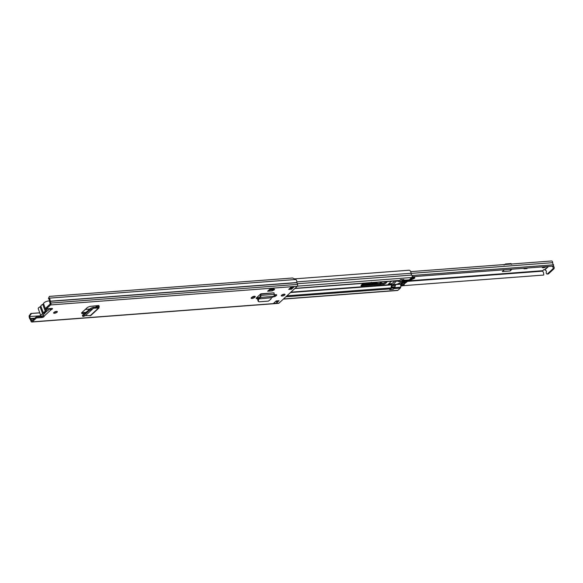 <?xml version="1.0" encoding="UTF-8"?>
<svg xmlns="http://www.w3.org/2000/svg" width="583" height="583" viewBox="0 0 583 583"><rect width="100%" height="100%" fill="white"/><g stroke="black" fill="none" stroke-linecap="round" stroke-linejoin="round"><path stroke-width="0.87" d="M83.158 316.11L82.939 315.505M82.677 315.163L90.78 308.276L93.091 307.299L98.133 307.219L98.002 305.587L98.862 305.536M83.223 316.052L89.279 310.462L88.733 309.58M92.974 307.328L93.448 308.247L99.037 307.919L90.708 315.6L85.446 315.622L93.448 308.247L89.279 310.462M93.455 308.232L93.091 307.299M90.081 315.818L98.403 308.152L98.133 307.219L99.248 306.796L98.862 305.558L98.214 305.565M98.403 308.152L99.248 306.796M251.419 297.643A2.026 0.692 159.9 0 0 251.135 298.219A2.026 0.692 159.9 0 0 252.621 298.372A2.026 0.692 159.9 0 0 254.662 297.396L254.975 297.111A2.026 0.692 159.9 0 0 255.259 296.536A2.026 0.692 159.9 0 0 253.773 296.383A2.026 0.692 159.9 0 0 251.732 297.359L251.419 297.643M273.106 296.849A2.026 0.692 159.9 0 0 276.094 295.778L276.408 295.494A2.026 0.692 159.9 0 0 276.685 294.918A2.026 0.692 159.9 0 0 274.469 294.991M53.898 312.452A1.982 0.678 159.9 0 0 53.621 313.013A1.982 0.678 159.9 0 0 55.072 313.166A1.982 0.678 159.9 0 0 57.068 312.211A1.982 0.678 159.9 0 0 57.345 311.65A1.982 0.678 159.9 0 0 55.895 311.497A1.982 0.678 159.9 0 0 53.898 312.452M281.567 295.231A1.982 0.678 159.9 0 0 281.29 295.792A1.982 0.678 159.9 0 0 282.748 295.945A1.982 0.678 159.9 0 0 284.744 294.991A1.982 0.678 159.9 0 0 285.021 294.43A1.982 0.678 159.9 0 0 283.564 294.284A1.982 0.678 159.9 0 0 281.567 295.231M279.017 300.711L276.342 303.182L273.522 303.4L276.196 300.93L279.017 300.711M288.702 289.401L291.383 286.931L294.204 286.719L291.522 289.19L288.702 289.401M48.775 297.731L48.469 298.613L48.885 299.035L49.183 298.153L295.887 279.497L292.549 278.004L49.373 296.397L48.775 297.731L49.183 298.153A3.177 1.895 85.7 0 1 50.182 301.192L50.823 303.036A1.414 0.845 85.7 0 1 50.561 304.938L46.349 308.822L51.807 308.414A1.545 0.532 -20.1 0 1 52.477 308.604A1.545 0.532 -20.1 0 1 51.151 309.653L49.409 308.801M42.807 314.886L44.038 316.205A1.545 0.532 -20.1 0 1 44.119 316.307A1.545 0.532 -20.1 0 1 43.448 317.057A1.545 0.532 -20.1 0 1 41.889 317.56L36.423 317.968L32.211 321.86A1.414 0.845 85.7 0 1 31.861 322.02A1.414 0.845 85.7 0 1 31.037 321.269L30.352 319.469A3.177 1.895 85.7 0 1 29.179 316.591L29.15 315.818L30.833 313.486L39.746 312.816M295.887 279.497A3.177 1.895 85.7 0 1 296.885 282.536L297.527 284.38A1.414 0.845 85.7 0 1 297.264 286.282L278.914 303.196A1.414 0.845 85.7 0 1 278.565 303.357L31.861 322.02M260.186 294.422L260.841 293.817L274.025 292.826L260.79 294.167L260.237 294.612A1.319 0.787 85.7 0 1 260.186 294.422L256.505 297.818A2.172 0.743 159.9 0 0 256.199 298.438A2.172 0.743 159.9 0 0 257.139 298.707L257.992 298.642M272.144 290.888L267.633 291.23L269.74 289.285L274.25 288.949L274.506 289.649L272.144 290.888M98.002 305.587L89.818 306.425L87.567 307.35L81.533 312.918L81.992 313.632L84.455 313.523M81.533 312.918L81.992 313.632L81.598 312.852M56.58 311.402A1.982 0.678 -20.1 0 1 54.044 312.328M284.256 294.182A1.982 0.678 -20.1 0 1 281.713 295.107M277.544 300.828L276.655 301.644A1.319 0.787 85.7 0 1 276.342 303.182M292.579 286.967L291.179 288.257L289.838 288.359M51.435 308.436A1.545 0.532 -20.1 0 1 50.808 308.713L51.151 309.653L44.038 316.205M48.885 299.035A2.113 1.268 85.7 0 1 49.548 301.061A1.319 0.787 -94.3 0 0 49.672 301.841L50.218 304.005L46.006 307.89L46.349 308.822M40.795 315.68A3.483 1.195 -20.1 0 1 41.284 314.696A3.483 1.195 -20.1 0 1 42.654 313.792L40.096 306.796A3.483 1.195 -20.1 0 0 38.718 307.693A3.483 1.195 -20.1 0 0 38.238 308.684L40.795 315.68A3.483 1.195 -20.1 0 0 43.419 315.928A1.545 0.532 -20.1 0 1 41.546 316.627L36.08 317.035L31.781 320.963L30.957 319.09A1.319 0.787 -94.3 0 0 30.593 318.529A2.113 1.268 85.7 0 1 29.813 316.613L29.784 315.84L29.15 315.818M275.948 294.655L275.752 294.845A2.026 0.692 -20.1 0 1 274.404 295.603M254.523 296.281L254.319 296.463A2.026 0.692 -20.1 0 1 251.535 297.541M257.139 298.707L256.797 297.775A2.172 0.743 -20.1 0 1 256.549 297.782M256.797 297.775L258.626 297.636M85.541 312.524L81.773 312.699M36.08 317.035L36.423 317.968M55.443 311.628L56.362 311.555M85.388 309.362L89.403 309.056M30.833 313.486L39.775 312.882M55.196 311.716L56.238 311.635M85.307 309.435L89.294 309.136M31.467 313.508L29.784 315.84M294.204 286.719A1.319 0.787 85.7 0 1 293.876 286.872L291.23 287.069M291.522 289.19L291.179 288.257M276.4 300.915L276.582 301.404A1.319 0.787 85.7 0 1 276.655 301.644M50.568 308.801L50.422 309.631M271.612 297.716L258.663 298.919L271.612 297.716L273.923 296.383L274.353 294.342L273.974 293.169M258.182 300.23L257.65 299.596L258.123 298.277L258.663 298.919L258.284 301.469L259.224 301.797L268.42 301.105L270.782 299.283L271.387 297.949M257.65 299.596L258.284 301.469M258.123 298.277L258.539 297.687L258.801 298.678L260.783 297.374L260.528 296.383L258.539 297.687M260.841 293.817L260.783 297.374L273.923 296.383M260.237 294.612L260.528 296.383M269.74 289.285L269.995 289.991L267.633 291.23M274.506 289.649L269.995 289.991M85.453 315.607L83.493 316.387M49.548 301.01A3.483 1.195 159.9 0 0 44.038 302.796A3.483 1.195 159.9 0 0 43.528 303.634L46.086 310.63A3.483 1.195 -20.1 0 1 46.596 309.792A3.483 1.195 -20.1 0 1 48.469 308.662M40.096 306.796A1.414 0.481 159.9 0 0 40.846 306.104A3.615 1.239 -20.1 0 1 41.378 305.244A3.615 1.239 -20.1 0 1 42.77 304.326A1.414 0.481 159.9 0 0 43.528 303.634M42.654 313.792A1.414 0.481 159.9 0 0 43.412 313.1A3.615 1.239 -20.1 0 1 43.936 312.248A3.615 1.239 -20.1 0 1 45.336 311.322A1.414 0.481 159.9 0 0 46.086 310.63M44.935 311.65L44.825 313.333L42.909 315.097M49.475 309.048L47.558 310.819A2.777 0.955 159.9 0 0 44.505 312.204A2.777 0.955 159.9 0 0 44.126 312.707A2.777 0.955 159.9 0 0 44.825 313.333M391.499 281.217L388.023 284.482L391.725 284.526A0.685 0.408 -94.3 0 0 391.55 284.89L391.025 287.922A1.764 1.057 85.7 0 1 390.574 288.862L389.706 289.664L393.051 289.321M363.894 283.302A4.453 1.523 159.9 0 0 361.722 284.65A4.453 1.523 159.9 0 0 361.103 285.91A4.453 1.523 159.9 0 0 363.027 286.464L380.51 285.138A4.453 1.523 159.9 0 0 384.991 283.724A4.453 1.523 159.9 0 0 386.959 281.56M295.027 288.345L399.727 280.423A1.764 1.057 85.7 0 1 399.297 280.627L294.83 288.527M399.727 280.423L400.601 279.621L403.684 279.643M386.223 281.618A4.453 1.523 -20.1 0 1 380.167 284.205L362.692 285.532A4.453 1.523 -20.1 0 1 361.161 285.364M404.238 280.255A15.85 5.429 159.9 0 0 400.761 283.841L400.754 287.186A1.764 1.057 85.7 0 1 400.302 288.126L397.934 290.305A1.414 0.845 85.7 0 1 397.584 290.472L283.345 299.108M294.867 278.849L409.011 270.221A3.083 1.844 85.7 0 1 411.066 273.252A2.201 1.319 -94.3 0 0 411.766 275.074A1.414 0.845 85.7 0 1 411.824 277.508L409.455 279.687A1.764 1.057 85.7 0 1 409.018 279.891A12.024 4.117 159.9 0 1 408.872 280.467L408.734 280.35M403.647 284.868L404.274 284.468L403.647 284.868A11.463 3.928 -20.1 0 1 402.991 285.225L401.767 285.262A16.419 5.626 -20.1 0 1 401.92 284.992L401.454 285.029A16.98 5.815 159.9 0 0 401.002 285.932L400.834 285.553M400.987 285.976L402.008 285.947A12.024 4.117 159.9 0 0 404.136 284.825M389.91 289.474L391.885 287.579A4.059 2.427 85.7 0 1 391.863 287.018A1.764 1.057 85.7 0 1 392.352 285.612L395.529 285.371A1.764 1.057 -94.3 0 0 395.034 286.778A4.059 2.427 -94.3 0 0 395.055 287.339L393.117 289.263M401.177 281.385A4.358 1.494 -20.1 0 1 396.513 284.3L395.602 284.628L395.587 285.313L392.352 285.612M392.417 285.553L395.638 284.956M398.204 281.137L396.564 280.897L392.468 285.196M397.089 281.225L398.174 281.115M398.109 281.072L397.154 281.188M397.212 281.137A1.764 1.057 85.7 0 1 397.65 280.933A1.764 1.057 85.7 0 1 398.225 281.159A4.059 2.427 85.7 0 1 398.517 281.465L400.536 279.68M394.873 280.962L391.98 283.63L388.599 283.885M403.706 279.388L401.767 281.29M408.238 280.357A12.024 4.117 -20.1 0 1 404.07 283.921L403.582 283.957A11.463 3.928 159.9 0 0 407.969 280.029M401.454 285.029L401.709 284.096A16.419 5.626 -20.1 0 1 405.79 280.241M401.709 284.096L401.242 284.132A16.98 5.815 -20.1 0 1 402.955 282.157L403.057 282.063A16.98 5.815 -20.1 0 1 405.498 280.153M405.753 280.139L406.373 280.525M406.657 280.634A16.419 5.626 -20.1 0 1 407.102 280.343L408.464 280.183A11.463 3.928 -20.1 0 1 408.377 280.503L408.872 280.467M408.253 280.387L408.115 280.015M403.786 284.504L403.582 283.957M404.106 283.542A11.463 3.928 159.9 0 0 407.881 280.066L404.485 282.573L404.106 283.542L403.771 282.631M405.906 280.561L406.183 280.671A16.98 5.815 159.9 0 1 407.196 280.029M404.274 284.468L404.07 283.921M400.82 285.422L401.002 285.932M401.439 284.679L401.242 284.132M404.325 282.128L404.485 282.573M405.717 280.292L406.03 281.152M402.139 283.484L403.786 282.624L405.404 280.518M546.14 266.613A2.201 0.758 -20.1 0 1 543.924 267.648A2.201 0.758 -20.1 0 1 542.336 267.48A2.201 0.758 -20.1 0 1 542.62 266.876M527.163 268.049L527.039 268.559L524.008 268.792L525.079 268.202M511.539 269.229L511.991 269.193M511.648 269.535L510.089 270.978A1.319 0.787 -94.3 0 0 510.373 269.317M504.302 269.776L502.335 271.569L510.089 270.978M402.43 285.743L543.684 275.059A3.425 2.048 -94.3 0 0 542.562 271.168L543.662 269.674L545.112 269.791A1.319 0.787 85.7 0 0 545.797 270.497A0.969 0.583 -94.3 0 1 546.315 271.999A1.319 0.787 85.7 0 0 546.351 273.376A1.319 0.787 85.7 0 0 547.109 274.046L548.166 273.966A1.319 0.787 85.7 0 0 548.494 273.821L553.85 268.88A1.319 0.787 85.7 0 0 554.178 267.4A1.319 0.787 85.7 0 0 553.369 266.387A0.969 0.583 -94.3 0 1 552.939 266.096M412.05 275.511L553.631 264.806L553.449 266.059L412.188 276.743M391.259 286.588L391.907 286.537M410.702 271.634L551.591 260.98A1.589 0.947 85.7 0 1 552.662 262.671A2.099 1.253 -94.3 0 0 553.631 264.806M551.882 266.176A0.969 0.583 -94.3 0 0 552.305 266.467A1.319 0.787 85.7 0 1 553.121 267.48A1.319 0.787 85.7 0 1 552.793 268.96L547.437 273.901A1.319 0.787 85.7 0 1 547.109 274.046M504.018 265.025L505.505 263.968L505.876 264.442M511.502 264.456L511.029 263.56L505.505 263.968M527.039 268.559L527.068 268.056M525.626 268.165L526.981 268.406M375.7 282.412L373.681 282.566M414.724 278.084L410.621 279.993L414.105 278.514L414.834 277.508A1.144 0.394 159.9 0 0 414.739 277.486L412.021 277.246M379.569 283.338L380.663 283.666M382.2 281.917L379.671 283.622M377.842 283.316L379.307 283.52L381.617 281.961M379.169 283.542L379.628 283.491M410.621 279.993L410.17 279.949M410.855 279.971L409.944 279.796M410.286 279.906L411.664 278.696L410.986 278.273M371.852 282.704L379.307 283.52M380.947 284.11L381.027 283.425L383.942 283.149M381.114 284.074L381.027 283.425M91.334 309.165L90.78 308.276M32.211 321.86L278.914 303.196M50.561 304.938L297.264 286.282M41.546 316.627L41.889 317.56M40.846 315.782L29.179 316.591M50.182 301.192L296.885 282.536M50.204 301.345L296.907 282.689M50.823 303.036L297.527 284.38M30.593 318.529L34.805 318.216M81.788 312.685L85.686 312.386M30.957 319.09L34.113 318.85M31.577 320.774L32.065 320.737M276.582 301.404L275.606 301.477M47.114 310.914L44.847 313.005M276.094 295.778L275.752 294.845M276.408 295.494L276.102 294.663M254.662 297.396L254.319 296.463M254.975 297.111L254.669 296.281M274.353 294.342L261.177 295.341L260.623 295.785M96.18 307.248L97.98 305.587M97.944 307.219L98.389 306.811M45.336 311.322L42.77 304.326M40.846 306.104L43.412 313.1M290.895 292.149L391.725 284.526M259.712 294.86L260.31 294.816M290.48 292.535L391.55 284.89M286.953 295.792L391.025 287.922M285.874 296.783L390.574 288.862M283.506 298.962L397.934 290.305M394.093 288.6L400.302 288.126M395.748 284.57L400.71 284.198M395.034 287.616L400.754 287.186M397.147 284.118L400.761 283.841M297.286 283.732L411.766 275.074M297.374 286.166L411.824 277.508M296.856 281.888L411.066 273.252M403.239 280.161L410.264 279.92M391.667 284.278L391.448 283.673M380.51 285.138L380.167 284.205M363.027 286.464L362.692 285.532M402.991 285.225L402.321 283.382M403.057 282.063L402.817 281.4M402.715 281.494L402.955 282.157M394.917 287.834L391.74 288.075M390.216 289.481L393.387 289.241M403.56 279.862L400.39 280.102M398.859 281.509L402.03 281.268M391.885 287.579L395.055 287.339M395.034 286.778L391.863 287.018M404.099 282.332L404.42 283.207M396.513 284.3L392.548 284.606M548.078 266.467L544.813 269.477M362.087 284.351L376.166 283.287M407.852 280.889L542.54 270.701M411.073 273.383L552.662 262.671M361.518 284.861L379.03 283.535M407.408 281.385L542.562 271.168M548.559 266.431L545.061 269.652M547.437 273.901L548.494 273.821M552.793 268.96L553.85 268.88M552.305 266.467L553.369 266.387M510.883 263.56L511.247 264.033M414.739 277.486L411.729 278.346M411.649 278.703L410.629 278.608M380.808 283.87L382.936 283.564M411.664 278.696L414.695 277.865M82.392 315.585L82.939 316.474M97.142 305.674L95.423 307.263M403.042 280.343L409.018 279.891M391.863 284.329L391.616 283.659M400.987 286.049L400.849 285.663M408.355 280.532L408.843 280.496M406.096 280.7L406.562 280.663M393.255 289.306L390.085 289.547M398.728 281.574L401.906 281.334M409.397 279.738L410.075 279.935M380.655 283.637L381.005 284.125M379.198 283.549L372.61 282.981L371.269 282.267"/></g></svg>
